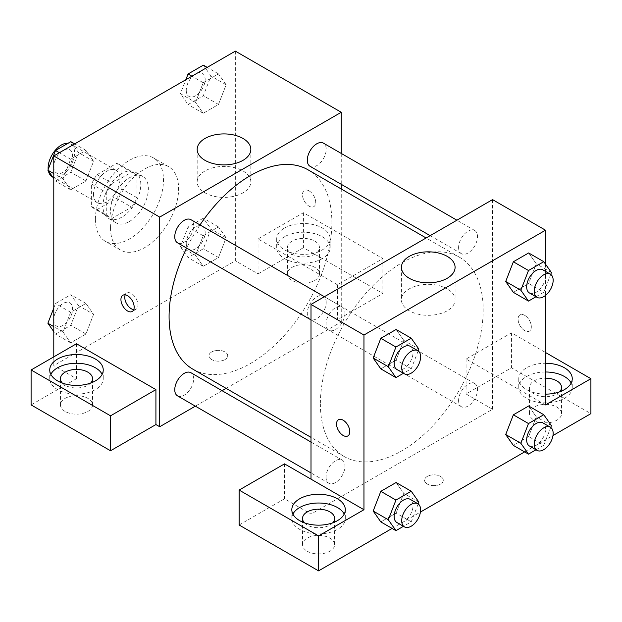 <?xml version="1.0" encoding="UTF-8"?>
<svg xmlns="http://www.w3.org/2000/svg" width="622" height="622" viewBox="0 0 622 622"><rect width="100%" height="100%" fill="white"/><g stroke="black" fill="none" stroke-linecap="round" stroke-linejoin="round"><path stroke-width="0.47" stroke-dasharray="3.11 2.33" d="M48.182 169.425A18.722 10.807 120 0 0 48.399 170.918M51.999 176.531A18.722 10.807 120 0 0 70.721 165.724A18.722 10.807 120 0 0 70.721 144.11A18.722 10.807 120 0 0 68.047 143.27M93.51 194.165A18.722 10.807 120 0 0 97.39 202.741A18.722 10.807 120 0 0 116.112 191.934A18.722 10.807 120 0 0 116.112 170.311A18.722 10.807 120 0 0 101.681 175.326A18.722 10.807 120 0 0 93.51 194.165M97.048 174.658L116.454 163.454A25.416 14.679 120 0 1 119.455 164.511A25.416 14.679 120 0 1 121.881 166.587L121.881 188.995A25.416 14.679 120 0 1 116.454 198.395L97.048 209.598A25.416 14.679 120 0 1 94.039 208.541A25.416 14.679 120 0 1 91.621 206.465L91.621 184.058A25.416 14.679 120 0 1 97.048 174.658L112.178 183.389L131.584 172.185L116.454 163.454M116.454 198.395L131.584 207.126L112.178 218.33L97.048 209.598M91.621 206.465L106.751 215.196L106.751 192.789L91.621 184.058M106.751 215.196A25.416 14.679 120 0 0 109.169 217.272A25.416 14.679 120 0 0 112.178 218.33M131.584 207.126A25.416 14.679 120 0 0 137.011 197.734L121.881 188.995M131.584 172.185A25.416 14.679 120 0 1 134.585 173.25A25.416 14.679 120 0 1 137.011 175.318L137.011 197.734M112.178 183.389A25.416 14.679 120 0 0 106.751 192.789M121.881 217.101A26.746 15.441 -60 0 1 108.508 218.423A26.746 15.441 -60 0 1 108.508 187.541A26.746 15.441 -60 0 1 135.254 172.1A26.746 15.441 -60 0 1 139.351 193.528A26.746 15.441 -60 0 1 121.881 217.101M129.446 221.463A26.746 15.441 120 0 0 146.916 197.897A26.746 15.441 120 0 0 142.819 176.461A26.746 15.441 120 0 0 122.207 183.63A26.746 15.441 120 0 0 110.529 210.547A26.746 15.441 120 0 0 116.073 222.793A26.746 15.441 120 0 0 129.446 221.463M137.011 175.318L121.881 166.587M95.399 219.278A48.143 27.796 120 0 0 105.375 241.32A48.143 27.796 120 0 0 153.517 213.525A48.143 27.796 120 0 0 153.517 157.934A48.143 27.796 120 0 0 116.415 170.832A48.143 27.796 120 0 0 95.399 219.278M110.529 228.017A48.143 27.796 120 0 0 120.505 250.06A48.143 27.796 120 0 0 168.648 222.264A48.143 27.796 120 0 0 168.648 166.673A48.143 27.796 120 0 0 131.545 179.571A48.143 27.796 120 0 0 110.529 228.017M235.349 51.128L235.349 260.773L53.795 365.596L53.795 356.857M93.588 314.32L85.945 334.014L70.659 342.839L63.016 331.969L70.659 312.267L85.945 303.443L93.588 314.32L85.945 334.014L70.659 342.839L63.016 331.969L70.659 312.267L85.945 303.443L93.588 314.32L78.465 305.581L70.815 325.283L55.529 334.107L53.795 331.635M195.557 255.448L203.2 235.754L218.485 226.921L226.128 237.798L218.485 257.5L203.2 266.325L195.557 255.448L203.2 235.754L218.485 226.921L226.128 237.798L218.485 257.5L203.2 266.325L195.557 255.448L180.427 246.716L188.069 227.014L203.355 218.19L210.998 229.059L203.355 248.761L188.069 257.586L180.427 246.716M195.557 102.412L203.2 82.71L218.485 73.886L226.128 84.755L218.485 104.457L203.2 113.282L195.557 102.412L203.2 82.71L218.485 73.886L226.128 84.755L218.485 104.457L203.2 113.282L195.557 102.412L180.427 93.673L185.838 79.717M63.016 178.926L70.659 159.232L85.945 150.4L93.588 161.277L85.945 180.979L70.659 189.803L63.016 178.926L70.659 159.232L85.945 150.4L93.588 161.277L85.945 180.979L70.659 189.803L63.016 178.926L53.795 173.6M309.111 190.892A9.361 5.404 -120 0 0 304.43 190.433A9.361 5.404 -120 0 0 304.43 201.24A9.361 5.404 -120 0 0 313.791 206.644A9.361 5.404 -120 0 0 315.23 199.141A9.361 5.404 -120 0 0 309.111 190.892M337.474 284.798L258.044 238.934L303.435 212.732L382.864 258.589L337.474 284.798L337.474 319.739L341.26 321.924L226.144 388.377M258.044 238.934L258.044 273.874L235.349 260.773M341.26 153.44L341.26 184.322M341.26 188.995L341.26 321.924M309.103 190.9A9.361 5.404 60 0 1 315.222 199.149A9.361 5.404 60 0 1 313.783 206.652A9.361 5.404 60 0 1 304.422 201.24A9.361 5.404 60 0 1 304.422 190.433A9.361 5.404 60 0 1 309.103 190.9M284.526 228.017A26.746 15.441 180 0 1 313.667 224.674A26.746 15.441 180 0 1 330.181 238.934A26.746 15.441 180 0 1 303.435 254.375A26.746 15.441 180 0 1 276.689 238.934A26.746 15.441 180 0 1 284.526 228.017M284.526 236.757A26.746 15.441 0 0 0 276.689 247.673A26.746 15.441 0 0 0 303.435 263.114A26.746 15.441 0 0 0 330.181 247.673A26.746 15.441 0 0 0 313.667 233.405A26.746 15.441 0 0 0 284.526 236.757M314.779 241.118A16.048 9.268 180 0 1 319.483 247.673A16.048 9.268 180 0 1 309.577 256.233A16.048 9.268 180 0 1 292.091 254.227A16.048 9.268 180 0 1 287.387 247.673A16.048 9.268 180 0 1 297.293 239.112A16.048 9.268 180 0 1 314.779 241.118M292.091 280.429A16.048 9.268 180 0 1 287.387 273.874A16.048 9.268 180 0 1 303.435 264.614A16.048 9.268 180 0 1 319.483 273.874A16.048 9.268 180 0 1 309.577 282.435A16.048 9.268 180 0 1 292.091 280.429M382.864 258.589L382.864 293.53L337.474 319.739M303.435 212.732L303.435 247.673L382.864 293.53M258.044 273.874L303.435 247.673M205.035 170.941A26.832 15.488 0 0 0 197.174 181.896A26.832 15.488 0 0 0 224.006 197.384A26.832 15.488 0 0 0 250.837 181.896A26.832 15.488 0 0 0 234.269 167.582A26.832 15.488 0 0 0 205.035 170.941M76.49 343.756L76.49 378.697L53.795 365.596M133.738 309.663A9.361 5.404 -120 0 0 136.047 309.266A9.361 5.404 -120 0 0 136.047 298.451A9.361 5.404 -120 0 0 126.686 293.048A9.361 5.404 -120 0 0 125.185 294.851M50.833 374.327A26.746 15.441 0 0 0 49.744 378.697A26.746 15.441 0 0 0 76.49 394.138A26.746 15.441 0 0 0 103.236 378.697A26.746 15.441 0 0 0 102.14 374.327M90.641 383.066A16.048 9.268 180 0 1 65.139 385.251A16.048 9.268 180 0 1 62.34 383.066M65.139 411.453A16.048 9.268 180 0 1 60.443 404.906A16.048 9.268 180 0 1 76.49 395.639A16.048 9.268 180 0 1 92.538 404.906A16.048 9.268 180 0 1 82.633 413.467A16.048 9.268 180 0 1 65.139 411.453M76.49 378.697L31.1 404.906M224.954 359.594A9.361 5.404 0 0 0 227.691 355.768A9.361 5.404 0 0 0 218.33 350.365A9.361 5.404 0 0 0 208.969 355.768A9.361 5.404 0 0 0 214.753 360.76A9.361 5.404 0 0 0 224.954 359.594A9.361 5.404 180 0 1 214.753 360.76A9.361 5.404 180 0 1 208.969 355.761A9.361 5.404 180 0 1 218.33 350.357A9.361 5.404 180 0 1 227.691 355.761A9.361 5.404 180 0 1 224.954 359.586M222.093 390.717L195.347 406.158M177.527 242.829A13.373 7.721 120 0 0 187.828 239.245A13.373 7.721 120 0 0 193.667 225.786A13.373 7.721 120 0 0 190.9 219.667M326.208 302.308A13.373 7.721 120 0 0 323.432 296.189A13.373 7.721 120 0 0 313.13 299.773A13.373 7.721 120 0 0 307.291 313.231A13.373 7.721 120 0 0 310.059 319.35A13.373 7.721 120 0 0 320.369 315.766A13.373 7.721 120 0 0 326.208 302.308M177.527 395.872A13.373 7.721 120 0 0 187.828 392.288A13.373 7.721 120 0 0 193.667 378.829A13.373 7.721 120 0 0 190.9 372.71M310.059 166.307A13.373 7.721 120 0 0 320.369 162.731A13.373 7.721 120 0 0 326.208 149.272A13.373 7.721 120 0 0 323.432 143.146M192.921 369.204A115.117 66.461 120 0 0 281.634 338.36A115.117 66.461 120 0 0 331.876 222.513A115.117 66.461 120 0 0 308.038 169.814M200.004 224.923A115.117 66.461 120 0 0 186.631 248.085M320.377 403.857A115.117 66.461 120 0 0 344.223 456.548A115.117 66.461 120 0 0 459.339 390.087A115.117 66.461 120 0 0 459.331 257.166A115.117 66.461 120 0 0 370.626 288.009A115.117 66.461 120 0 0 320.377 403.857M344.969 313.138A13.373 7.721 -60 0 1 339.13 326.597A13.373 7.721 -60 0 1 328.82 330.181A13.373 7.721 -60 0 1 328.82 314.74A13.373 7.721 -60 0 1 342.193 307.019A13.373 7.721 -60 0 1 344.969 313.138M458.593 400.576A13.373 7.721 120 0 0 461.361 406.702A13.373 7.721 120 0 0 474.734 398.982A13.373 7.721 120 0 0 474.734 383.541A13.373 7.721 120 0 0 464.424 387.125A13.373 7.721 120 0 0 458.593 400.576M326.052 477.097A13.373 7.721 120 0 0 328.82 483.224A13.373 7.721 120 0 0 342.193 475.496A13.373 7.721 120 0 0 342.193 460.055A13.373 7.721 120 0 0 331.891 463.639A13.373 7.721 120 0 0 326.052 477.097M458.593 247.54A13.373 7.721 120 0 0 461.361 253.659A13.373 7.721 120 0 0 474.734 245.939A13.373 7.721 120 0 0 474.734 230.498A13.373 7.721 120 0 0 464.424 234.082A13.373 7.721 120 0 0 458.593 247.54M311 479.15L311 514.091L492.554 409.268L466.08 393.983L511.471 367.781L590.9 413.638M492.554 199.623L492.554 409.268M427.306 484.064A9.361 5.404 0 0 0 437.507 485.238A9.361 5.404 0 0 0 443.284 480.238A9.361 5.404 0 0 0 433.923 474.835A9.361 5.404 0 0 0 424.562 480.238A9.361 5.404 0 0 0 427.306 484.064A9.361 5.404 180 0 1 424.562 480.238A9.361 5.404 180 0 1 433.923 474.827A9.361 5.404 180 0 1 443.284 480.238A9.361 5.404 180 0 1 437.507 485.23A9.361 5.404 180 0 1 427.306 484.056M534.166 420.192A16.048 9.268 0 0 0 551.652 422.198A16.048 9.268 0 0 0 561.557 413.638A16.048 9.268 0 0 0 545.51 404.37A16.048 9.268 0 0 0 529.462 413.638A16.048 9.268 0 0 0 534.166 420.192M307.221 551.216A16.048 9.268 0 0 0 324.707 553.222A16.048 9.268 0 0 0 334.613 544.662A16.048 9.268 0 0 0 318.565 535.402A16.048 9.268 0 0 0 302.517 544.662A16.048 9.268 0 0 0 307.221 551.216M392.093 528.42L420.441 512.054M524.626 451.899L552.974 435.532M239.136 525.007L284.526 498.805L311 514.091M559.66 391.798A16.048 9.268 180 0 1 534.166 393.983A16.048 9.268 180 0 1 529.462 387.436A16.048 9.268 180 0 1 545.51 378.168M545.51 371.995A26.746 15.441 0 0 0 526.601 376.512A26.746 15.441 0 0 0 518.764 387.436A26.746 15.441 0 0 0 545.51 402.877A26.746 15.441 0 0 0 572.256 387.436A26.746 15.441 0 0 0 571.167 383.066M545.51 394.138A26.746 15.441 180 0 1 518.764 378.697A26.746 15.441 180 0 1 526.601 367.781A26.746 15.441 180 0 1 545.51 363.256M332.716 522.83A16.048 9.268 180 0 1 307.221 525.007A16.048 9.268 180 0 1 304.415 522.83M292.908 514.091A26.746 15.441 0 0 0 291.819 518.46A26.746 15.441 0 0 0 318.565 533.901A26.746 15.441 0 0 0 345.311 518.46A26.746 15.441 0 0 0 344.215 514.091M284.526 463.864L284.526 498.805M545.51 404.906L466.08 359.042L511.471 332.84L545.51 352.495M511.471 332.84L511.471 367.781M466.08 359.042L466.08 393.983M505.717 434.521L513.375 414.82M551.419 425.603L536.288 416.864L528.646 405.995L536.304 416.849M550.711 427.423L543.776 445.298L528.646 436.566L536.288 416.864L528.63 436.566M528.646 436.566L513.36 445.391L528.646 436.566M551.419 272.56L536.288 263.829L528.63 283.523M550.711 274.38L543.776 292.262L528.646 283.523L513.36 292.348L528.646 283.523L536.288 263.829L528.646 252.952L536.304 263.806M505.717 281.478L513.375 261.776M403.771 340.327L396.105 329.473L403.748 340.343L396.09 360.045L380.82 368.869L396.105 360.045L403.748 340.343L418.878 349.082M373.177 358L380.835 338.298M373.177 511.035L380.835 491.341M418.878 502.125L403.748 493.386L396.105 482.509L403.771 493.363M403.748 493.386L396.09 513.088L380.82 521.912L396.105 513.088L403.748 493.386M545.51 264.156L545.51 295.419M447.226 288.865A26.832 15.488 0 0 0 417.984 285.506A26.832 15.488 0 0 0 401.423 299.82A26.832 15.488 0 0 0 428.255 315.307A26.832 15.488 0 0 0 455.086 299.82A26.832 15.488 0 0 0 447.226 288.865M347.838 435.936L347.83 435.936A9.361 5.404 -120 0 0 347.838 435.936A9.361 5.404 -120 0 0 347.838 425.121A9.361 5.404 -120 0 0 338.477 419.718A9.361 5.404 -120 0 0 338.469 419.718L338.477 419.718M524.704 315.37A9.361 5.404 -120 0 0 520.023 314.903A9.361 5.404 -120 0 0 520.023 325.71A9.361 5.404 -120 0 0 529.384 331.114A9.361 5.404 -120 0 0 530.823 323.611A9.361 5.404 -120 0 0 524.704 315.37A9.361 5.404 60 0 1 530.815 323.619A9.361 5.404 60 0 1 529.376 331.122A9.361 5.404 60 0 1 520.015 325.718A9.361 5.404 60 0 1 520.015 314.903A9.361 5.404 60 0 1 524.696 315.37M418.171 350.901L411.235 368.784L403.46 373.27M396.906 369.491A13.373 7.721 120 0 0 410.279 361.763A13.373 7.721 120 0 0 410.279 346.322M411.235 368.784L396.105 360.045M543.776 292.262L535.993 296.748M529.446 292.97A13.373 7.721 120 0 0 542.819 285.249A13.373 7.721 120 0 0 542.819 269.808M418.171 503.944L411.235 521.819L403.46 526.313M396.906 522.527A13.373 7.721 120 0 0 410.279 514.806A13.373 7.721 120 0 0 410.279 499.365M411.235 521.819L396.105 513.088M543.776 445.298L535.993 449.792M529.446 446.005A13.373 7.721 120 0 0 542.819 438.285A13.373 7.721 120 0 0 542.819 422.843M70.815 141.668L78.465 152.538L70.815 172.24L55.529 181.064L53.795 178.592M53.717 166.828A13.373 7.721 120 0 0 56.485 172.947A13.373 7.721 120 0 0 69.858 165.227A13.373 7.721 120 0 0 69.858 149.785A13.373 7.721 120 0 0 59.556 153.37A13.373 7.721 120 0 0 53.717 166.828M93.588 161.277L78.465 152.538M85.945 180.979L70.815 172.24M70.659 189.803L55.529 181.064M70.659 159.232L59.393 152.724M85.945 150.4L74.679 143.892M53.655 166.789A13.373 7.721 120 0 0 56.431 172.916A13.373 7.721 120 0 0 69.804 165.195A13.373 7.721 120 0 0 69.804 149.754A13.373 7.721 120 0 0 59.494 153.331A13.373 7.721 120 0 0 53.655 166.789M203.355 65.147L210.998 76.024L203.355 95.718L188.069 104.55L180.427 93.673M186.258 90.307A13.373 7.721 120 0 0 189.026 96.426A13.373 7.721 120 0 0 202.399 88.705A13.373 7.721 120 0 0 202.399 73.264A13.373 7.721 120 0 0 192.089 76.848A13.373 7.721 120 0 0 186.258 90.307M226.128 84.755L210.998 76.024M218.485 104.457L203.355 95.718M203.2 113.282L188.069 104.55M203.2 82.71L191.926 76.203M218.485 73.886L207.212 67.378M186.196 90.276A13.373 7.721 120 0 0 188.964 96.394A13.373 7.721 120 0 0 202.337 88.674A13.373 7.721 120 0 0 202.337 73.233A13.373 7.721 120 0 0 192.035 76.817A13.373 7.721 120 0 0 186.196 90.276M53.795 308.014L55.529 303.536L70.815 294.711L78.465 305.581M53.717 319.863A13.373 7.721 120 0 0 56.485 325.99A13.373 7.721 120 0 0 69.858 318.27A13.373 7.721 120 0 0 69.858 302.828A13.373 7.721 120 0 0 59.556 306.413A13.373 7.721 120 0 0 53.717 319.863M85.945 334.014L70.815 325.283M70.659 342.839L55.529 334.107M63.016 331.969L53.795 326.643M70.659 312.267L55.529 303.536M85.945 303.443L70.815 294.711M53.655 319.832A13.373 7.721 120 0 0 56.431 325.951A13.373 7.721 120 0 0 69.804 318.231A13.373 7.721 120 0 0 69.804 302.79A13.373 7.721 120 0 0 59.494 306.374A13.373 7.721 120 0 0 53.655 319.832M186.258 243.35A13.373 7.721 120 0 0 189.026 249.469A13.373 7.721 120 0 0 202.399 241.748A13.373 7.721 120 0 0 202.399 226.307A13.373 7.721 120 0 0 192.089 229.891A13.373 7.721 120 0 0 186.258 243.35M226.128 237.798L210.998 229.059M218.485 257.5L203.355 248.761M203.2 266.325L188.069 257.586M203.2 235.754L188.069 227.014M218.485 226.921L203.355 218.19M186.196 243.311A13.373 7.721 120 0 0 188.964 249.438A13.373 7.721 120 0 0 202.337 241.717A13.373 7.721 120 0 0 202.337 226.276A13.373 7.721 120 0 0 192.035 229.852A13.373 7.721 120 0 0 186.196 243.311M52.582 176.873L97.39 202.741M70.721 144.11L116.112 170.311M142.819 176.461L135.254 172.1M116.073 222.793L108.508 218.423M134.585 173.25L119.455 164.511M109.169 217.272L94.039 208.541M168.648 166.673L153.517 157.934M120.505 250.06L105.375 241.32M276.689 238.934L276.689 247.673M330.181 238.934L330.181 247.673M319.483 273.874L319.483 247.673M287.387 273.874L287.387 247.673M197.174 149.397L197.174 181.896M250.837 149.397L250.837 181.896M132.237 311.466L136.047 309.266M122.876 295.248L126.686 293.048M49.744 369.966L49.744 378.697M103.236 369.966L103.236 378.697M92.538 404.906L92.538 378.697M60.443 404.906L60.443 378.697M459.331 257.166L426.117 237.985M344.223 456.548L311 437.367M311 319.887L328.82 330.181M324.373 296.725L342.193 307.019M474.734 383.541L323.432 296.189M461.361 406.702L310.059 319.35M342.193 460.055L311 442.048M328.82 483.224L311 472.93M474.734 230.498L456.906 220.204M461.361 253.659L430.16 235.652M561.557 413.638L561.557 387.436M529.462 413.638L529.462 387.436M518.764 378.697L518.764 387.436M572.256 378.697L572.256 387.436M334.613 544.662L334.613 518.46M302.517 544.662L302.517 518.46M291.819 509.721L291.819 518.46M345.311 509.721L345.311 518.46M401.423 267.32L401.423 299.82M455.086 267.32L455.086 299.82"/><path stroke-width="0.93" d="M68.047 143.27A18.722 10.807 120 0 0 54.775 150.858A18.722 10.807 120 0 0 48.119 167.963A18.722 10.807 120 0 0 48.182 169.425M48.399 170.918A18.722 10.807 120 0 0 51.999 176.531L52.582 176.873M53.795 356.857L53.795 155.951L235.349 51.128L341.26 112.279L341.26 153.44M341.26 184.322L341.26 188.995M205.035 138.449A26.832 15.488 180 0 1 234.269 135.091A26.832 15.488 180 0 1 250.837 149.397A26.832 15.488 180 0 1 224.006 164.892A26.832 15.488 180 0 1 197.174 149.397A26.832 15.488 180 0 1 205.035 138.449M195.347 406.158L159.706 426.739L159.706 217.094L53.795 155.951M159.706 217.094L341.26 112.279M127.557 311A9.361 5.404 60 0 1 121.438 302.751A9.361 5.404 60 0 1 122.876 295.248A9.361 5.404 60 0 1 132.237 300.659A9.361 5.404 60 0 1 132.237 311.466A9.361 5.404 60 0 1 127.557 311M155.92 389.613L76.49 343.756L31.1 369.966L110.529 415.823L155.92 389.613L155.92 424.554L159.706 426.739M125.185 294.851A9.361 5.404 -120 0 0 131.366 308.8A9.361 5.404 -120 0 0 133.738 309.663M57.574 359.042A26.746 15.441 180 0 1 86.722 355.698A26.746 15.441 180 0 1 103.236 369.966A26.746 15.441 180 0 1 76.49 385.407A26.746 15.441 180 0 1 49.744 369.966A26.746 15.441 180 0 1 57.574 359.042M102.14 374.327A26.746 15.441 0 0 0 57.574 367.781A26.746 15.441 0 0 0 50.833 374.327M62.34 383.066A16.048 9.268 180 0 1 60.443 378.697A16.048 9.268 180 0 1 70.348 370.137A16.048 9.268 180 0 1 87.834 372.15A16.048 9.268 180 0 1 92.538 378.697A16.048 9.268 180 0 1 90.641 383.066M110.529 415.823L110.529 450.763L155.92 424.554M31.1 369.966L31.1 404.906L110.529 450.763M226.144 388.377L222.093 390.717M324.373 296.725L190.9 219.667A13.373 7.721 120 0 0 177.527 227.388A13.373 7.721 120 0 0 177.527 242.829L311 319.887M311 442.048L190.9 372.71A13.373 7.721 120 0 0 180.598 376.287A13.373 7.721 120 0 0 174.759 389.745A13.373 7.721 120 0 0 177.527 395.872L311 472.93M456.906 220.204L323.432 143.146A13.373 7.721 120 0 0 313.13 146.73A13.373 7.721 120 0 0 307.291 160.188A13.373 7.721 120 0 0 310.059 166.307L430.16 235.652M426.117 237.985L308.038 169.814A115.117 66.461 120 0 0 200.004 224.923M186.631 248.085A115.117 66.461 120 0 0 169.083 316.505A115.117 66.461 120 0 0 192.921 369.204L311 437.367M311 479.15L284.526 463.864L239.136 490.074L318.565 535.931L363.956 509.721L311 479.15L311 304.446L492.554 199.623L545.51 230.202L545.51 264.156M239.136 490.074L239.136 525.007L318.565 570.872L392.093 528.42M420.441 512.054L524.626 451.899M552.974 435.532L590.9 413.638L590.9 378.697L545.51 404.906L545.51 295.419M545.51 378.168A16.048 9.268 180 0 1 556.861 380.882A16.048 9.268 180 0 1 561.557 387.436A16.048 9.268 180 0 1 559.66 391.798M571.167 383.066A26.746 15.441 0 0 0 545.51 371.995M545.51 363.256A26.746 15.441 180 0 1 572.256 378.697A26.746 15.441 180 0 1 545.51 394.138M304.415 522.83A16.048 9.268 180 0 1 302.517 518.46A16.048 9.268 180 0 1 318.565 509.193A16.048 9.268 180 0 1 334.613 518.46A16.048 9.268 180 0 1 332.716 522.83M344.215 514.091A26.746 15.441 0 0 0 299.656 507.536A26.746 15.441 0 0 0 292.908 514.091M299.656 498.805A26.746 15.441 180 0 1 328.797 495.454A26.746 15.441 180 0 1 345.311 509.721A26.746 15.441 180 0 1 318.565 525.162A26.746 15.441 180 0 1 291.819 509.721A26.746 15.441 180 0 1 299.656 498.805M318.565 535.931L318.565 570.872M545.51 352.495L590.9 378.697M535.993 449.792L528.49 454.13L520.847 443.253L528.49 423.551L513.36 414.82L528.646 405.995L513.36 414.82L505.717 434.521L513.36 445.391L505.694 434.537M535.993 296.748L528.49 301.087L513.36 292.348L505.694 281.502M528.49 301.087L520.847 290.21L528.49 270.516L513.36 261.776L528.646 252.952L513.36 261.776L505.717 281.478L513.36 292.348M403.46 373.27L395.95 377.608L380.82 368.869L373.161 358.015L380.82 338.298L396.105 329.473L380.82 338.298L395.95 347.029L411.235 338.205L418.878 349.082L418.171 350.901M395.95 500.072L380.82 491.341L396.105 482.509L380.82 491.341L373.177 511.035L380.82 521.912L373.177 511.035L388.307 519.774L395.95 500.072L411.235 491.248L418.878 502.125L418.171 503.944M363.956 509.721L363.956 335.017L545.51 230.202M447.226 256.373A26.832 15.488 180 0 1 455.086 267.32A26.832 15.488 180 0 1 428.255 282.816A26.832 15.488 180 0 1 401.423 267.32A26.832 15.488 180 0 1 417.984 253.014A26.832 15.488 180 0 1 447.226 256.373M363.956 335.017L311 304.446M338.469 419.718A9.361 5.404 -120 0 0 337.038 427.221A9.361 5.404 -120 0 0 343.157 435.47A9.361 5.404 60 0 1 337.031 427.221A9.361 5.404 60 0 1 338.469 419.726A9.361 5.404 60 0 1 347.83 425.129A9.361 5.404 60 0 1 347.83 435.936A9.361 5.404 60 0 1 343.15 435.47A9.361 5.404 -120 0 0 347.83 435.936M395.95 377.608L388.307 366.731L395.95 347.029M417.844 350.691L410.279 346.322A13.373 7.721 120 0 0 399.977 349.906A13.373 7.721 120 0 0 394.138 363.365A13.373 7.721 120 0 0 396.906 369.491L404.471 373.853A13.373 7.721 120 0 0 417.844 366.133A13.373 7.721 120 0 0 417.844 350.691A13.373 7.721 120 0 0 407.542 354.276A13.373 7.721 120 0 0 401.703 367.734A13.373 7.721 120 0 0 404.471 373.853M380.82 368.869L373.177 358L388.307 366.731M411.235 338.205L396.105 329.473M528.49 270.516L543.776 261.691L551.419 272.56L550.711 274.38M550.384 274.17L542.819 269.808A13.373 7.721 120 0 0 532.51 273.385A13.373 7.721 120 0 0 526.671 286.843A13.373 7.721 120 0 0 529.446 292.97L537.011 297.339A13.373 7.721 120 0 0 550.384 289.619A13.373 7.721 120 0 0 550.384 274.17A13.373 7.721 120 0 0 540.075 277.754A13.373 7.721 120 0 0 534.236 291.213A13.373 7.721 120 0 0 537.011 297.339M520.847 290.21L505.717 281.478M543.776 261.691L528.646 252.952M403.46 526.313L395.95 530.644L388.307 519.774M417.844 503.734L410.279 499.365A13.373 7.721 120 0 0 399.977 502.949A13.373 7.721 120 0 0 394.138 516.408A13.373 7.721 120 0 0 396.906 522.527L404.471 526.896A13.373 7.721 120 0 0 417.844 519.176A13.373 7.721 120 0 0 417.844 503.734A13.373 7.721 120 0 0 407.542 507.319A13.373 7.721 120 0 0 401.703 520.777A13.373 7.721 120 0 0 404.471 526.896M395.95 530.644L380.82 521.912M411.235 491.248L396.105 482.509M528.49 423.551L543.776 414.726L551.419 425.603L550.711 427.423M550.384 427.213L542.819 422.843A13.373 7.721 120 0 0 532.51 426.428A13.373 7.721 120 0 0 526.671 439.886A13.373 7.721 120 0 0 529.446 446.005L537.011 450.375A13.373 7.721 120 0 0 550.384 442.654A13.373 7.721 120 0 0 550.384 427.213A13.373 7.721 120 0 0 540.075 430.797A13.373 7.721 120 0 0 534.236 444.256A13.373 7.721 120 0 0 537.011 450.375M528.49 454.13L513.36 445.391M520.847 443.253L505.717 434.521M543.776 414.726L528.646 405.995M53.795 178.592L47.886 170.195L55.529 150.493L70.815 141.668L74.679 143.892M53.795 173.6L47.886 170.195M59.393 152.724L55.529 150.493M185.838 79.717L188.069 73.971L203.355 65.147L207.212 67.378M191.926 76.203L188.069 73.971M53.795 331.635L47.886 323.23L53.795 308.014M53.795 326.643L47.886 323.23"/></g></svg>
